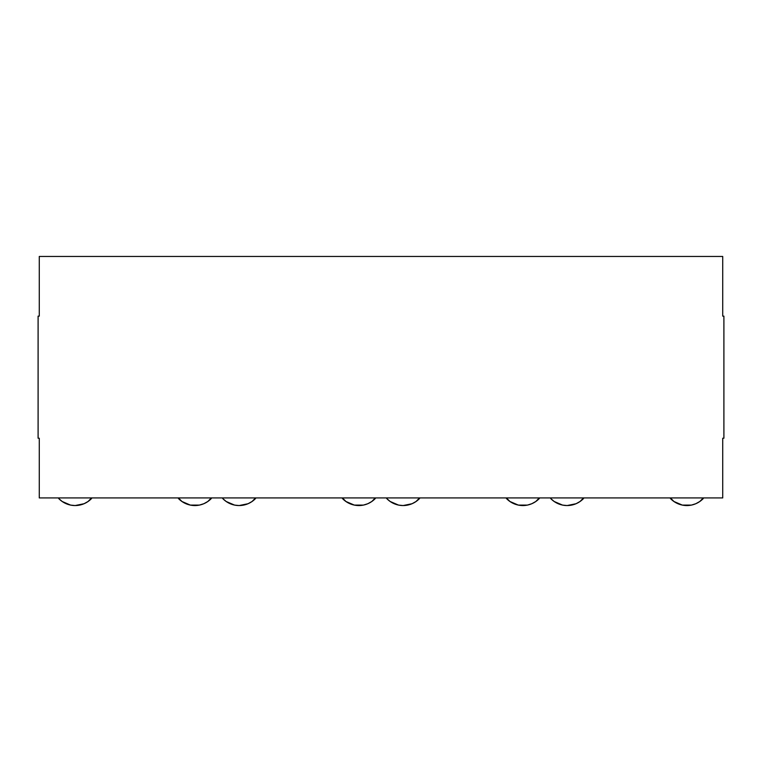 <?xml version="1.0" encoding="UTF-8"?>
<svg xmlns="http://www.w3.org/2000/svg" width="762" height="762" viewBox="0 0 762 762"><rect width="100%" height="100%" fill="white"/><g stroke="black" fill="none" stroke-linecap="round" stroke-linejoin="round"><path stroke-width="1.14" d="M79.696 505.092L84.077 503.72L75.133 505.549A22.698 22.698 0 0 1 58.703 498.51L62.189 501.491L58.703 498.51M571.691 505.092L576.062 503.72L567.128 505.549A22.698 22.698 0 0 1 550.688 498.51L554.174 501.491L550.688 498.51M407.689 505.092L412.071 503.72L403.127 505.549A22.698 22.698 0 0 1 386.696 498.51L390.173 501.491L386.696 498.51M243.697 505.092L248.069 503.72L239.135 505.549A22.698 22.698 0 0 1 222.695 498.51L226.181 501.491L222.695 498.51M722.728 497.919L39.272 497.919L722.728 497.919L722.728 438.226L723.9 438.226L723.9 316.144L722.728 316.144L722.728 256.451L39.272 256.451L39.272 316.144L38.1 316.144L38.1 438.226L39.272 438.226L39.272 497.919L39.272 438.226L38.1 438.226L38.1 316.144L39.272 316.144L39.272 256.451L722.728 256.451L722.728 316.144L723.9 316.144L723.9 438.226L722.728 438.226L722.728 497.919M230.191 503.72L234.572 505.092L226.181 501.491M234.572 505.092L239.135 505.549A22.698 22.698 0 0 0 255.565 498.51L255.565 497.919L252.089 501.491L248.069 503.72M342.433 497.919L345.919 501.491L342.433 497.919M349.929 503.72L354.311 505.092L345.919 501.491M363.436 505.092L367.808 503.72L363.436 505.092L354.311 505.092M342.433 498.51A22.698 22.698 0 0 0 375.304 498.51L375.304 497.919L371.827 501.491L367.808 503.72M394.192 503.72L398.564 505.092L390.173 501.491M398.564 505.092L403.127 505.549A22.698 22.698 0 0 0 419.567 498.51L419.567 497.919L416.081 501.491L412.071 503.72M558.184 503.72L562.556 505.092L554.174 501.491M562.556 505.092L567.128 505.549A22.698 22.698 0 0 0 583.559 498.51L583.559 497.919L580.072 501.491L576.062 503.72M66.199 503.72L70.571 505.092L62.189 501.491M70.571 505.092L75.133 505.549A22.698 22.698 0 0 0 91.573 498.51L91.573 497.919L88.087 501.491L84.077 503.72M506.435 497.919L509.911 501.491L506.435 497.919M513.931 503.72L518.303 505.092L509.911 501.491M527.428 505.092L531.809 503.72L527.428 505.092L518.303 505.092M506.435 498.51A22.698 22.698 0 0 0 539.306 498.51L539.306 497.919L535.819 501.491L531.809 503.72M670.427 497.919L673.913 501.491L670.427 497.919M677.923 503.72L682.304 505.092L673.913 501.491M691.429 505.092L695.801 503.72L691.429 505.092L682.304 505.092M670.427 498.51A22.698 22.698 0 0 0 703.297 498.51L703.297 497.919L699.811 501.491L695.801 503.72M178.441 497.919L181.928 501.491L178.441 497.919M185.938 503.72L190.31 505.092L181.928 501.491M199.444 505.092L203.816 503.72L199.444 505.092L190.31 505.092M178.441 498.51A22.698 22.698 0 0 0 211.312 498.51L211.312 497.919L207.826 501.491L203.816 503.72"/></g></svg>
